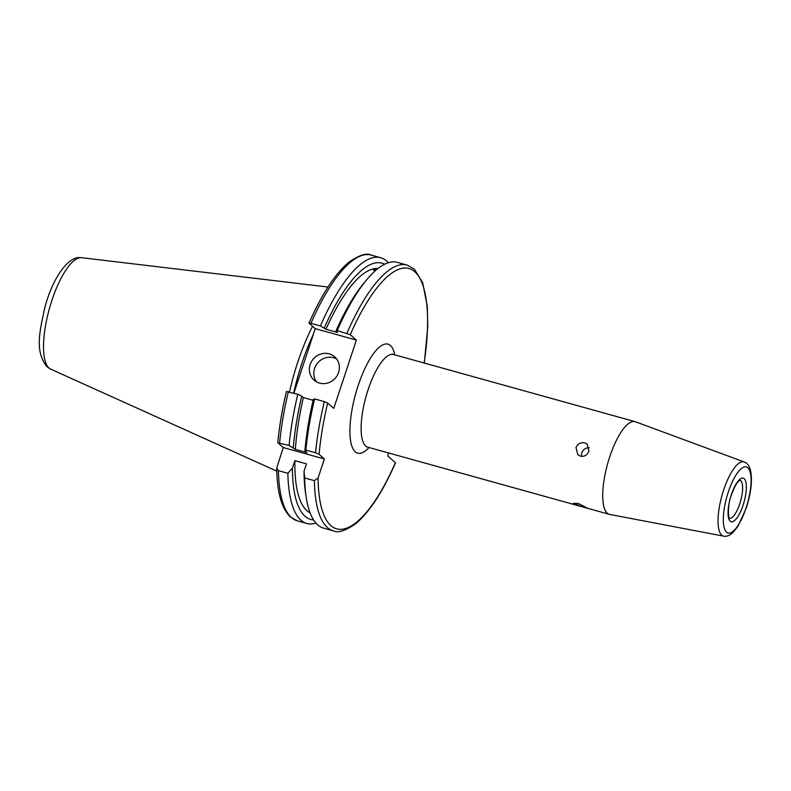 <?xml version="1.0" encoding="UTF-8"?>
<svg xmlns="http://www.w3.org/2000/svg" width="791" height="791" viewBox="0 0 791 791"><rect width="100%" height="100%" fill="white"/><g stroke="black" fill="none" stroke-linecap="round" stroke-linejoin="round"><path stroke-width="1.19" d="M575.986 447.607L577.895 454.815L580.386 456.17C584.401 456.832 587.238 455.181 588.919 451.206L587.238 444.196L584.786 442.881C580.683 442.139 577.746 443.721 575.986 447.607M589.196 447.726A7.07 6.635 -48.7 0 0 581.652 456.387M578.35 503.501L573.337 503.343L582.038 506.744L586.764 507.782L578.35 503.501M609.673 456.971A48.093 15.197 -74.5 0 1 635.084 421.662A48.093 15.197 -74.5 0 1 635.46 421.781L744.242 461.984A38.502 12.162 -74.5 0 0 723.597 490.153A38.502 12.162 -74.5 0 0 723.627 536.14L609.713 514.427A48.093 15.197 -74.5 0 1 609.317 514.328A48.093 15.197 -74.5 0 1 609.673 456.971M310.161 364.532A15.563 14.594 -48.7 0 0 314.096 380.164A15.563 14.594 -48.7 0 0 338.597 372.432A15.563 14.594 -48.7 0 0 334.662 356.8A15.563 14.594 -48.7 0 0 310.161 364.532M336.659 358.985A15.563 14.594 -48.7 0 0 314.581 368.418A15.563 14.594 -48.7 0 0 316.519 381.865M375.043 270.997L373.362 269.86L376.496 269.731M293.659 393.107A98.796 31.215 -74.5 0 1 313.493 333.96M289.526 391.95A98.796 31.215 -74.5 0 1 312.554 326.268M388.648 452.986L387.709 455.853L395.54 462.834C382.656 492.071 369.268 512.439 355.386 523.968C344.995 530.979 337.638 533.263 333.318 530.83A137.911 43.574 -74.5 0 1 327.405 527.538A137.911 43.574 -74.5 0 1 314.373 480.651L318.081 477.972L324.369 458.968L319.099 454.331L315.569 452.788A137.911 43.574 -74.5 0 1 324.31 401.62L314.61 398.931L313.345 399.376A132.987 42.022 -74.5 0 0 304.921 450.811L306.967 452.62L295.369 449.397L289.071 445.422A137.911 43.574 -74.5 0 1 297.811 394.254L286.55 391.585M333.318 530.83L323.618 528.131A137.911 43.574 -74.5 0 1 317.695 524.838A137.911 43.574 -74.5 0 1 306.166 497.074A137.911 43.574 -74.5 0 1 304.673 477.952L314.373 480.651M310.082 512.825A127.015 40.133 -74.5 0 1 306.888 510.66A127.015 40.133 -74.5 0 1 294.885 460.659L306.483 463.882L304.041 471.288L304.673 477.952M313.562 519.905A132.987 42.022 -74.5 0 1 305.029 516.266A132.987 42.022 -74.5 0 1 292.433 468.064L294.885 460.659M315.965 523.108A137.911 43.574 -74.5 0 1 306.819 523.464A137.911 43.574 -74.5 0 1 300.906 520.171A137.911 43.574 -74.5 0 1 287.875 473.275L292.433 468.064M315.243 328.641L309.143 323.272L310.962 323.321L320.404 325.941L325.951 329.264L337.559 332.487L335.938 331.063L337.203 330.608L350.255 334.702L356.365 340.081L315.243 328.641L293.906 393.167M319.099 454.331A135.083 42.674 -74.5 0 1 327.662 403.015L333.772 408.393L356.365 340.081M377.969 268.535L377.821 268.495A127.015 40.133 -74.5 0 0 325.951 329.264M289.071 445.422L277.987 442.901L283.247 447.538L276.731 468.015L278.432 470.655L287.875 473.275M309.143 323.272L309.034 323.084C321.868 293.965 335.206 273.627 349.039 262.078C359.539 254.949 366.945 252.626 371.256 255.097A137.911 43.574 -74.5 0 0 310.962 323.321M320.404 325.941A137.911 43.574 -74.5 0 1 380.698 257.718A137.911 43.574 -74.5 0 1 388.351 262.741M324.34 327.84A132.987 42.022 -74.5 0 1 384.644 264.243M335.938 331.063A132.987 42.022 -74.5 0 1 363.702 283.376L366.52 279.984A137.911 43.574 -74.5 0 1 397.497 262.385L407.197 265.084A137.911 43.574 -74.5 0 0 346.903 333.308M306.166 497.074L305.514 492.714A132.987 42.022 -74.5 0 1 304.041 471.288M337.203 330.608A137.911 43.574 -74.5 0 1 366.52 279.984M286.441 391.407C282.199 409.293 279.322 426.369 277.819 442.653L277.987 442.901M293.313 447.587A132.987 42.022 -74.5 0 1 301.747 396.153L297.811 394.254M295.369 449.397A127.015 40.133 -74.5 0 1 303.358 397.576L301.747 396.153M313.127 400.286L303.358 397.576M314.61 398.931A137.911 43.574 -74.5 0 0 305.87 450.089L304.921 450.811M305.87 450.089L315.569 452.788M327.662 403.015L324.31 401.62M324.369 458.968L283.247 447.538M635.084 421.662L393.483 354.497A48.093 15.197 105.5 0 0 368.072 389.815A48.093 15.197 105.5 0 0 365.66 446.025A48.093 15.197 105.5 0 0 367.726 447.162L367.054 446.925M369.031 447.528A56.576 17.877 -74.5 0 1 355.258 451.839A56.576 17.877 -74.5 0 1 358.105 385.711A56.576 17.877 -74.5 0 1 390.428 345.509A56.576 17.877 -74.5 0 1 394.798 354.862M740.02 480.216A19.785 6.249 -74.5 0 1 739.773 503.778A19.785 6.249 -74.5 0 1 729.421 518.332M731.309 494.78A22.613 7.149 -74.5 0 1 744.232 478.723A22.613 7.149 -74.5 0 1 743.095 505.152A22.613 7.149 -74.5 0 1 730.172 521.21A22.613 7.149 -74.5 0 1 731.309 494.78M728.274 492.111A34.27 10.827 -74.5 0 1 747.851 467.768A34.27 10.827 -74.5 0 1 746.131 507.822A34.27 10.827 -74.5 0 1 726.553 532.165A34.27 10.827 -74.5 0 1 728.274 492.111M81.602 257.708C68.244 255.018 52.325 278.887 44.84 307.541C39.56 331.825 34.636 351.629 47.104 366.826L50.634 369.11A57.881 18.292 -74.5 0 1 48.983 368.033A57.881 18.292 -74.5 0 1 50.179 305.88A57.881 18.292 -74.5 0 1 81.602 257.708L327.988 287.024M395.431 462.646A135.083 42.674 -74.5 0 1 330.865 525.6A135.083 42.674 -74.5 0 1 318.081 477.972M306.819 523.464L297.376 520.834A137.911 43.574 -74.5 0 1 291.454 517.551A137.911 43.574 -74.5 0 1 278.432 470.655M350.255 334.702A135.083 42.674 -74.5 0 1 410.242 268.93A135.083 42.674 -74.5 0 1 424.154 363.02M279.628 442.792A137.911 43.574 -74.5 0 1 288.369 391.634M392.554 354.022L393.483 354.497M739.911 480.186L740.069 480.206C740.712 480.394 737.39 478.713 731.418 494.958C726.613 506.606 728.995 521.318 729.46 518.372L729.322 518.313M723.627 536.14C726.504 536.832 729.707 535.537 733.247 532.274L738.092 526.094L746.279 508.079C751.124 492.892 752.528 480.305 750.501 470.289C749.156 465.642 747.07 462.873 744.242 461.984M297.376 520.834L290.465 517.017C281.576 508.504 276.998 492.17 276.731 468.015M609.317 514.328L367.726 447.162M380.698 257.718L371.256 255.097M424.312 363.069L427.773 326.564L427.308 306.404L422.661 282.644L414.375 269.158L407.197 265.084M50.634 369.11L276.801 471.149"/></g></svg>
